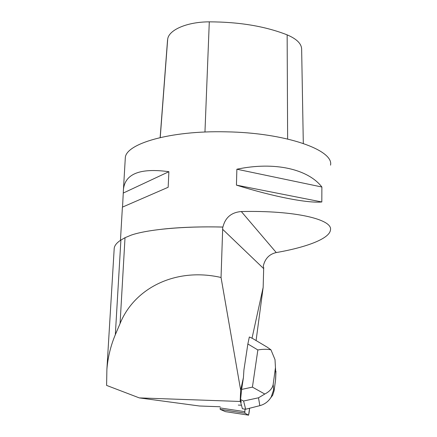 <?xml version="1.0" encoding="UTF-8"?>
<svg xmlns="http://www.w3.org/2000/svg" width="437" height="437" viewBox="0 0 437 437"><rect width="100%" height="100%" fill="white"/><g stroke="black" fill="none" stroke-linecap="round" stroke-linejoin="round"><path stroke-width="0.66" d="M248.582 415.15L225.426 411.643L220.21 409.398L220.15 407.94L244.84 411.665L244.846 413.129L248.582 415.15L249.571 408.256C249.27 412.845 248.435 416.297 248.243 414.97L245.501 413.484C245.184 413.058 244.534 414.451 245.048 409.152L244.84 411.665M241.246 402.193L240.64 402.193L242.404 408.759L245.66 409.245L243.595 401.008L240.552 399.571L241.246 402.193L240.175 401.466L240.661 390.186L243.436 377.497L241.628 389.422L252.417 387.122L264.789 394.037C269.711 391.459 272.502 388.258 273.169 384.44L273.622 389.837L271.202 397.004C268.537 401.439 264.746 404.323 259.829 405.656L245.66 409.245M220.232 406.765L199.425 405.995L139.305 397.899L240.175 401.466M238.318 405.094L241.453 405.214M256.087 340.554L263.156 287.377L252.051 338.118M240.552 399.571L241.628 389.422M139.305 397.899L106.595 385.407L106.89 369.434C107.879 357.324 110.692 345.749 115.33 334.698L120.066 323.582C134.285 288.234 175.576 267.073 221.046 277.484L240.661 390.186M275.96 371.308L275.796 373.766L275.01 359.629L270.956 349.829C267.231 349.076 262.861 349.114 257.852 349.95L247.866 343.979L243.912 370.019L243.436 377.497M263.156 287.377L263.702 267.619L263.243 266.248C264.953 258.682 269.29 254.121 276.26 252.564C306.55 247.298 329.487 238.673 330.454 230.02C333.114 219.549 295.39 210.252 241.317 211.552L276.26 252.564M221.046 277.484L222.733 227.071C183.649 226.038 147.482 229.501 131.313 235.084L125.02 237.69L120.896 240.077C116.843 242.672 114.62 245.381 114.221 248.211L114.144 249.494M222.733 227.071L222.925 227.043C225.284 217.5 231.419 212.338 241.317 211.552M161.663 229.245C179.569 227.251 199.988 226.519 222.925 227.043M330.53 165.159C334.081 150.17 285.842 132.679 225.863 131.827C169.911 130.445 125.397 143.871 125.299 157.992L125.228 159.276M122.535 207.089L123.463 189.177C125.266 173.647 140.408 167.824 168.884 171.697L168.158 187.276L122.404 207.143L168.158 187.276M236.433 185.124L236.87 169.217C274.971 161.253 308.178 169.245 321.878 187.014L321.823 201.97C308.047 203.325 274.212 196.934 236.433 185.124L321.823 201.97M303.305 143.423L301.65 49.578C301.727 43.908 296.892 39.002 287.142 34.862C265.237 26.264 239.285 21.926 209.296 21.85C187.091 21.861 168.846 29.885 167.699 39.068L167.382 42.138M236.87 169.217L321.878 187.014M123.365 193.007L168.884 171.697M259.829 405.656L258.513 397.796L264.789 394.037M247.866 343.979L249.341 336.982L252.559 338.457L267.378 347.273L270.956 349.829M273.622 389.837L274.272 389.187L274.108 390.744L272.693 395.19L269.563 399.391M274.272 389.187L275.649 379.327M244.846 413.129L220.221 409.403M222.542 229.196L263.648 268.597M287.142 34.862L287.633 138.993M209.296 21.85L204.958 132.034M167.699 39.068L160.232 137.546M120.896 240.077L115.33 334.698M125.02 237.69L120.066 323.582M258.513 397.796L243.595 401.008M275.55 379.715L275.796 373.766M275.408 367.976L273.169 384.44M252.417 387.122L257.852 349.95M220.21 409.398L244.835 413.118M120.448 240.361L122.404 207.143M123.463 189.177L125.299 157.992M167.529 40.204L160.144 137.568M106.89 369.434L114.221 248.211M271.202 397.004L272.437 395.643M275.643 379.098L275.894 372.914M274.196 390.094L275.627 379.491"/></g></svg>
